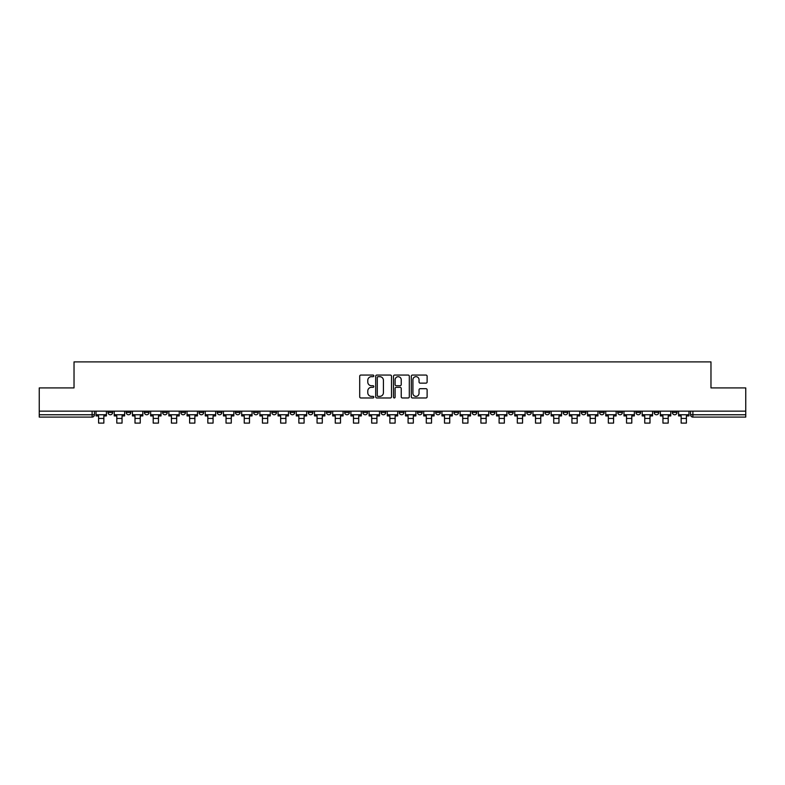 <?xml version="1.0" encoding="UTF-8"?>
<svg xmlns="http://www.w3.org/2000/svg" width="785" height="785" viewBox="0 0 785 785"><rect width="100%" height="100%" fill="white"/><g stroke="black" fill="none" stroke-linecap="round" stroke-linejoin="round"><path stroke-width="1.18" d="M373.827 375.868A0.805 0.805 0 0 0 373.022 375.063L360.855 375.063A1.148 1.148 0 0 0 359.707 376.211L359.707 396.827A1.148 1.148 0 0 0 360.855 397.975L373.022 397.975A0.805 0.805 0 0 0 373.827 397.171A0.805 0.805 0 0 0 373.022 396.366L371.452 396.366A3.67 3.67 0 0 1 367.782 392.706L367.782 390.989A3.67 3.67 0 0 1 371.452 387.319L373.022 387.319A0.805 0.805 0 0 0 373.827 386.514A0.805 0.805 0 0 0 373.022 385.72L371.452 385.72A3.67 3.67 0 0 1 367.782 382.05L367.782 380.332A3.67 3.67 0 0 1 371.452 376.672L373.022 376.672A0.805 0.805 0 0 0 373.827 375.868M599.524 411.144L599.524 412.429L604.195 412.429A2.335 2.335 0 0 1 601.86 414.765A2.335 2.335 0 0 1 599.524 412.429L599.524 411.144M581.322 411.144L581.322 412.429L585.993 412.429A2.335 2.335 0 0 1 583.657 414.765A2.335 2.335 0 0 1 581.322 412.429L581.322 411.144M472.089 411.144L472.089 412.429L476.76 412.429A2.335 2.335 0 0 1 474.425 414.765A2.335 2.335 0 0 1 472.089 412.429L472.089 411.144M453.887 411.144L453.887 412.429L458.548 412.429A2.335 2.335 0 0 1 456.222 414.765A2.335 2.335 0 0 1 453.887 412.429L453.887 411.144M435.675 411.144L435.675 412.429L440.346 412.429A2.335 2.335 0 0 1 438.01 414.765A2.335 2.335 0 0 1 435.675 412.429L435.675 411.144M399.271 411.144L399.271 412.429L403.941 412.429A2.335 2.335 0 0 1 401.606 414.765A2.335 2.335 0 0 1 399.271 412.429L399.271 411.144M362.856 412.429L362.856 411.144L362.856 412.429A2.335 2.335 0 0 0 365.192 414.765A2.335 2.335 0 0 1 362.856 412.429L367.527 412.429A2.335 2.335 0 0 1 365.192 414.765A2.335 2.335 0 0 0 367.527 412.429L367.527 411.144L367.527 412.429M344.654 412.429L344.654 411.144L344.654 412.429A2.335 2.335 0 0 0 346.99 414.765A2.335 2.335 0 0 1 344.654 412.429L349.325 412.429A2.335 2.335 0 0 1 346.99 414.765M326.452 412.429L326.452 411.144L326.452 412.429A2.335 2.335 0 0 0 328.778 414.765A2.335 2.335 0 0 1 326.452 412.429L331.113 412.429A2.335 2.335 0 0 1 328.778 414.765A2.335 2.335 0 0 0 331.113 412.429L331.113 411.144L331.113 412.429M308.24 411.144L308.24 412.429L312.911 412.429A2.335 2.335 0 0 1 310.575 414.765A2.335 2.335 0 0 1 308.24 412.429L308.24 411.144M290.038 411.144L290.038 412.429L294.709 412.429A2.335 2.335 0 0 1 292.373 414.765A2.335 2.335 0 0 1 290.038 412.429L290.038 411.144M271.836 411.144L271.836 412.429L276.497 412.429A2.335 2.335 0 0 1 274.171 414.765A2.335 2.335 0 0 1 271.836 412.429L271.836 411.144M253.624 412.429L253.624 411.144L253.624 412.429A2.335 2.335 0 0 0 255.959 414.765A2.335 2.335 0 0 1 253.624 412.429L258.294 412.429A2.335 2.335 0 0 1 255.959 414.765M217.219 412.429L217.219 411.144L217.219 412.429A2.335 2.335 0 0 0 219.555 414.765A2.335 2.335 0 0 1 217.219 412.429L221.88 412.429A2.335 2.335 0 0 1 219.555 414.765A2.335 2.335 0 0 0 221.88 412.429L221.88 411.144L221.88 412.429M199.007 412.429L199.007 411.144L199.007 412.429A2.335 2.335 0 0 0 201.343 414.765A2.335 2.335 0 0 1 199.007 412.429L203.678 412.429A2.335 2.335 0 0 1 201.343 414.765A2.335 2.335 0 0 0 203.678 412.429L203.678 411.144L203.678 412.429M180.805 412.429L180.805 411.144L180.805 412.429A2.335 2.335 0 0 0 183.14 414.765A2.335 2.335 0 0 1 180.805 412.429L185.476 412.429A2.335 2.335 0 0 1 183.14 414.765A2.335 2.335 0 0 0 185.476 412.429L185.476 411.144L185.476 412.429M162.603 412.429L162.603 411.144L162.603 412.429A2.335 2.335 0 0 0 164.938 414.765A2.335 2.335 0 0 1 162.603 412.429L167.274 412.429A2.335 2.335 0 0 1 164.938 414.765M144.401 412.429L144.401 411.144L144.401 412.429A2.335 2.335 0 0 0 146.726 414.765A2.335 2.335 0 0 1 144.401 412.429L149.062 412.429A2.335 2.335 0 0 1 146.726 414.765A2.335 2.335 0 0 0 149.062 412.429L149.062 411.144L149.062 412.429M126.189 412.429L126.189 411.144L126.189 412.429A2.335 2.335 0 0 0 128.524 414.765A2.335 2.335 0 0 1 126.189 412.429L130.859 412.429A2.335 2.335 0 0 1 128.524 414.765A2.335 2.335 0 0 0 130.859 412.429L130.859 411.144L130.859 412.429M425.98 383.139A1.148 1.148 0 0 0 427.118 381.991L427.118 376.211A1.148 1.148 0 0 0 425.98 375.063L412.459 375.063A1.148 1.148 0 0 0 411.311 376.211L411.311 396.827A1.148 1.148 0 0 0 412.459 397.975L425.98 397.975A1.148 1.148 0 0 0 427.118 396.827L427.118 389.841A1.148 1.148 0 0 0 425.98 388.693L420.191 388.693A1.148 1.148 0 0 0 419.043 389.841L419.043 393.305A3.062 3.062 0 0 1 415.981 396.366A3.062 3.062 0 0 1 412.92 393.305L412.92 379.734A3.062 3.062 0 0 1 415.981 376.672A3.062 3.062 0 0 1 419.043 379.734L419.043 381.991A1.148 1.148 0 0 0 420.191 383.139L425.98 383.139M39.25 411.144L39.25 387.918L74.025 387.918L74.025 361.895L710.974 361.895L710.974 387.918L745.75 387.918L745.75 411.144L39.25 411.144L39.25 414.765L94.445 414.765L94.445 411.144L94.445 414.765A2.335 2.335 0 0 1 92.12 417.09L39.25 417.09L39.25 414.765M391.499 376.211A1.148 1.148 0 0 0 390.351 375.063L376.839 375.063A1.148 1.148 0 0 0 375.691 376.211L375.691 396.827A1.148 1.148 0 0 0 376.839 397.975L390.351 397.975A1.148 1.148 0 0 0 391.499 396.827L391.499 376.211M394.649 375.063L408.161 375.063A1.148 1.148 0 0 1 409.309 376.211L409.309 396.827A1.148 1.148 0 0 1 408.161 397.975L402.381 397.975A1.148 1.148 0 0 1 401.233 396.827L401.233 388.467A1.148 1.148 0 0 0 400.085 387.319L396.248 387.319A1.148 1.148 0 0 0 395.11 388.467L395.11 397.171A0.805 0.805 0 0 1 394.305 397.975A0.805 0.805 0 0 1 393.501 397.171L393.501 376.211A1.148 1.148 0 0 1 394.649 375.063M690.555 411.144L690.555 414.765L745.75 414.765L745.75 417.09L692.88 417.09A2.335 2.335 0 0 1 690.555 414.765A2.335 2.335 0 0 0 692.88 417.09L692.88 411.144M745.75 411.144L745.75 414.765M677.013 411.144L677.013 412.429A2.335 2.335 0 0 1 674.678 414.765A2.335 2.335 0 0 1 672.343 412.429L677.013 412.429M672.343 411.144L672.343 412.429M658.811 411.144L658.811 412.429A2.335 2.335 0 0 1 656.476 414.765A2.335 2.335 0 0 1 654.14 412.429A2.335 2.335 0 0 0 656.476 414.765M654.14 411.144L654.14 412.429L658.811 412.429M640.599 411.144L640.599 412.429A2.335 2.335 0 0 1 638.274 414.765A2.335 2.335 0 0 1 635.938 412.429L640.599 412.429M635.938 411.144L635.938 412.429M622.397 411.144L622.397 412.429A2.335 2.335 0 0 1 620.062 414.765A2.335 2.335 0 0 1 617.726 412.429L622.397 412.429M617.726 411.144L617.726 412.429M604.195 411.144L604.195 412.429M585.993 411.144L585.993 412.429L585.993 411.144M567.781 411.144L567.781 412.429A2.335 2.335 0 0 1 565.445 414.765A2.335 2.335 0 0 1 563.12 412.429L567.781 412.429M563.12 411.144L563.12 412.429M549.578 411.144L549.578 412.429A2.335 2.335 0 0 1 547.243 414.765A2.335 2.335 0 0 1 544.908 412.429L549.578 412.429M544.908 411.144L544.908 412.429M531.376 411.144L531.376 412.429A2.335 2.335 0 0 1 529.041 414.765A2.335 2.335 0 0 1 526.706 412.429L531.376 412.429M526.706 411.144L526.706 412.429M513.164 411.144L513.164 412.429A2.335 2.335 0 0 1 510.829 414.765A2.335 2.335 0 0 1 508.503 412.429L513.164 412.429M508.503 411.144L508.503 412.429M494.962 411.144L494.962 412.429A2.335 2.335 0 0 1 492.627 414.765A2.335 2.335 0 0 1 490.291 412.429L494.962 412.429M490.291 411.144L490.291 412.429M476.76 411.144L476.76 412.429A2.335 2.335 0 0 1 474.425 414.765M458.548 411.144L458.548 412.429M440.346 412.429L440.346 411.144L440.346 412.429A2.335 2.335 0 0 1 438.01 414.765M422.144 411.144L422.144 412.429A2.335 2.335 0 0 1 419.808 414.765A2.335 2.335 0 0 1 417.473 412.429A2.335 2.335 0 0 0 419.808 414.765A2.335 2.335 0 0 0 422.144 412.429L417.473 412.429L417.473 411.144M403.941 412.429L403.941 411.144L403.941 412.429A2.335 2.335 0 0 1 401.606 414.765M385.729 411.144L385.729 412.429A2.335 2.335 0 0 1 383.394 414.765A2.335 2.335 0 0 1 381.059 412.429A2.335 2.335 0 0 0 383.394 414.765M381.059 411.144L381.059 412.429L385.729 412.429M349.325 411.144L349.325 412.429L349.325 411.144M312.911 412.429L312.911 411.144L312.911 412.429A2.335 2.335 0 0 1 310.575 414.765M294.709 412.429L294.709 411.144L294.709 412.429A2.335 2.335 0 0 1 292.373 414.765M276.497 412.429L276.497 411.144L276.497 412.429A2.335 2.335 0 0 1 274.171 414.765M258.294 411.144L258.294 412.429L258.294 411.144M240.092 412.429L240.092 411.144L240.092 412.429A2.335 2.335 0 0 1 237.757 414.765A2.335 2.335 0 0 1 235.421 412.429L240.092 412.429A2.335 2.335 0 0 1 237.757 414.765M235.421 411.144L235.421 412.429M167.274 411.144L167.274 412.429L167.274 411.144M112.657 411.144L112.657 412.429A2.335 2.335 0 0 1 110.322 414.765A2.335 2.335 0 0 1 107.987 412.429A2.335 2.335 0 0 0 110.322 414.765A2.335 2.335 0 0 0 112.657 412.429L112.657 411.144M107.987 411.144L107.987 412.429L112.657 412.429M92.12 411.144L92.12 417.09A2.335 2.335 0 0 0 94.445 414.765M378.095 376.672A0.805 0.805 0 0 0 377.291 377.467L377.291 395.571A0.805 0.805 0 0 0 378.095 396.366L379.754 396.366A3.67 3.67 0 0 0 383.423 392.706L383.423 380.332A3.67 3.67 0 0 0 379.754 376.672L378.095 376.672M401.233 379.793A3.062 3.062 0 0 0 398.172 376.721A3.062 3.062 0 0 0 395.11 379.793L395.11 384.572A1.148 1.148 0 0 0 396.248 385.72L400.085 385.72A1.148 1.148 0 0 0 401.233 384.572L401.233 379.793M96.025 414.765L106.407 414.765L106.407 415.932L103.846 415.932L103.846 423.105L98.596 423.105L98.596 415.932L96.025 415.932L96.025 411.144M106.407 414.765L106.407 411.144M114.227 414.765L124.619 414.765L124.619 415.932L122.048 415.932L122.048 423.105L116.798 423.105L116.798 415.932L114.227 415.932L114.227 411.144M124.619 414.765L124.619 411.144M132.439 414.765L142.821 414.765L142.821 415.932L140.25 415.932L140.25 423.105L135 423.105L135 415.932L132.439 415.932L132.439 411.144M142.821 414.765L142.821 411.144M150.642 414.765L161.023 414.765L161.023 415.932L158.462 415.932L158.462 423.105L153.203 423.105L153.203 415.932L150.642 415.932L150.642 411.144M161.023 414.765L161.023 411.144M168.844 414.765L179.235 414.765L179.235 415.932L176.664 415.932L176.664 423.105L171.415 423.105L171.415 415.932L168.844 415.932L168.844 411.144M179.235 414.765L179.235 411.144M187.046 414.765L197.437 414.765L197.437 415.932L194.866 415.932L194.866 423.105L189.617 423.105L189.617 415.932L187.046 415.932L187.046 411.144M197.437 414.765L197.437 411.144M205.258 414.765L215.639 414.765L215.639 415.932L213.078 415.932L213.078 423.105L207.819 423.105L207.819 415.932L205.258 415.932L205.258 411.144M215.639 414.765L215.639 411.144M223.46 414.765L233.851 414.765L233.851 415.932L231.281 415.932L231.281 423.105L226.031 423.105L226.031 415.932L223.46 415.932L223.46 411.144M233.851 414.765L233.851 411.144M241.662 414.765L252.054 414.765L252.054 415.932L249.483 415.932L249.483 423.105L244.233 423.105L244.233 415.932L241.662 415.932L241.662 411.144M252.054 414.765L252.054 411.144M259.874 414.765L270.256 414.765L270.256 415.932L267.685 415.932L267.685 423.105L262.435 423.105L262.435 415.932L259.874 415.932L259.874 411.144M270.256 414.765L270.256 411.144M278.076 414.765L288.458 414.765L288.458 415.932L285.897 415.932L285.897 423.105L280.647 423.105L280.647 415.932L278.076 415.932L278.076 411.144M288.458 414.765L288.458 411.144M296.279 414.765L306.67 414.765L306.67 415.932L304.099 415.932L304.099 423.105L298.849 423.105L298.849 415.932L296.279 415.932L296.279 411.144M306.67 414.765L306.67 411.144M314.491 414.765L324.872 414.765L324.872 415.932L322.301 415.932L322.301 423.105L317.052 423.105L317.052 415.932L314.491 415.932L314.491 411.144M324.872 414.765L324.872 411.144M332.693 414.765L343.074 414.765L343.074 415.932L340.513 415.932L340.513 423.105L335.264 423.105L335.264 415.932L332.693 415.932L332.693 411.144M343.074 414.765L343.074 411.144M350.895 414.765L361.286 414.765L361.286 415.932L358.716 415.932L358.716 423.105L353.466 423.105L353.466 415.932L350.895 415.932L350.895 411.144M361.286 414.765L361.286 411.144M369.097 414.765L379.489 414.765L379.489 415.932L376.918 415.932L376.918 423.105L371.668 423.105L371.668 415.932L369.097 415.932L369.097 411.144M379.489 414.765L379.489 411.144M387.309 414.765L397.691 414.765L397.691 415.932L395.13 415.932L395.13 423.105L389.87 423.105L389.87 415.932L387.309 415.932L387.309 411.144M397.691 414.765L397.691 411.144M405.511 414.765L415.903 414.765L415.903 415.932L413.332 415.932L413.332 423.105L408.082 423.105L408.082 415.932L405.511 415.932L405.511 411.144M415.903 414.765L415.903 411.144M423.714 414.765L434.105 414.765L434.105 415.932L431.534 415.932L431.534 423.105L426.284 423.105L426.284 415.932L423.714 415.932L423.714 411.144M434.105 414.765L434.105 411.144M441.926 414.765L452.307 414.765L452.307 415.932L449.736 415.932L449.736 423.105L444.487 423.105L444.487 415.932L441.926 415.932L441.926 411.144M452.307 414.765L452.307 411.144M460.128 414.765L470.509 414.765L470.509 415.932L467.948 415.932L467.948 423.105L462.699 423.105L462.699 415.932L460.128 415.932L460.128 411.144M470.509 414.765L470.509 411.144M478.33 414.765L488.721 414.765L488.721 415.932L486.15 415.932L486.15 423.105L480.901 423.105L480.901 415.932L478.33 415.932L478.33 411.144M488.721 414.765L488.721 411.144M496.542 414.765L506.924 414.765L506.924 415.932L504.353 415.932L504.353 423.105L499.103 423.105L499.103 415.932L496.542 415.932L496.542 411.144M506.924 414.765L506.924 411.144M514.744 414.765L525.126 414.765L525.126 415.932L522.565 415.932L522.565 423.105L517.315 423.105L517.315 415.932L514.744 415.932L514.744 411.144M525.126 414.765L525.126 411.144M532.946 414.765L543.338 414.765L543.338 415.932L540.767 415.932L540.767 423.105L535.517 423.105L535.517 415.932L532.946 415.932L532.946 411.144M543.338 414.765L543.338 411.144M551.148 414.765L561.54 414.765L561.54 415.932L558.969 415.932L558.969 423.105L553.719 423.105L553.719 415.932L551.148 415.932L551.148 411.144M561.54 414.765L561.54 411.144M569.361 414.765L579.742 414.765L579.742 415.932L577.181 415.932L577.181 423.105L571.922 423.105L571.922 415.932L569.361 415.932L569.361 411.144M579.742 414.765L579.742 411.144M587.563 414.765L597.954 414.765L597.954 415.932L595.383 415.932L595.383 423.105L590.134 423.105L590.134 415.932L587.563 415.932L587.563 411.144M597.954 414.765L597.954 411.144M605.765 414.765L616.156 414.765L616.156 415.932L613.585 415.932L613.585 423.105L608.336 423.105L608.336 415.932L605.765 415.932L605.765 411.144M616.156 414.765L616.156 411.144M623.977 414.765L634.358 414.765L634.358 415.932L631.797 415.932L631.797 423.105L626.538 423.105L626.538 415.932L623.977 415.932L623.977 411.144M634.358 414.765L634.358 411.144M642.179 414.765L652.561 414.765L652.561 415.932L650 415.932L650 423.105L644.75 423.105L644.75 415.932L642.179 415.932L642.179 411.144M652.561 414.765L652.561 411.144M660.381 414.765L670.773 414.765L670.773 415.932L668.202 415.932L668.202 423.105L662.952 423.105L662.952 415.932L660.381 415.932L660.381 411.144M670.773 414.765L670.773 411.144M678.593 414.765L688.975 414.765L688.975 415.932L686.404 415.932L686.404 423.105L681.154 423.105L681.154 415.932L678.593 415.932L678.593 411.144M688.975 414.765L688.975 411.144M98.596 418.434L103.846 418.434M116.798 418.434L122.048 418.434M135 418.434L140.25 418.434M153.203 418.434L158.462 418.434M171.415 418.434L176.664 418.434M189.617 418.434L194.866 418.434M207.819 418.434L213.078 418.434M226.031 418.434L231.281 418.434M244.233 418.434L249.483 418.434M262.435 418.434L267.685 418.434M280.647 418.434L285.897 418.434M298.849 418.434L304.099 418.434M317.052 418.434L322.301 418.434M335.264 418.434L340.513 418.434M353.466 418.434L358.716 418.434M371.668 418.434L376.918 418.434M389.87 418.434L395.13 418.434M408.082 418.434L413.332 418.434M426.284 418.434L431.534 418.434M444.487 418.434L449.736 418.434M462.699 418.434L467.948 418.434M480.901 418.434L486.15 418.434M499.103 418.434L504.353 418.434M517.315 418.434L522.565 418.434M535.517 418.434L540.767 418.434M553.719 418.434L558.969 418.434M571.922 418.434L577.181 418.434M590.134 418.434L595.383 418.434M608.336 418.434L613.585 418.434M626.538 418.434L631.797 418.434M644.75 418.434L650 418.434M662.952 418.434L668.202 418.434M681.154 418.434L686.404 418.434"/></g></svg>
